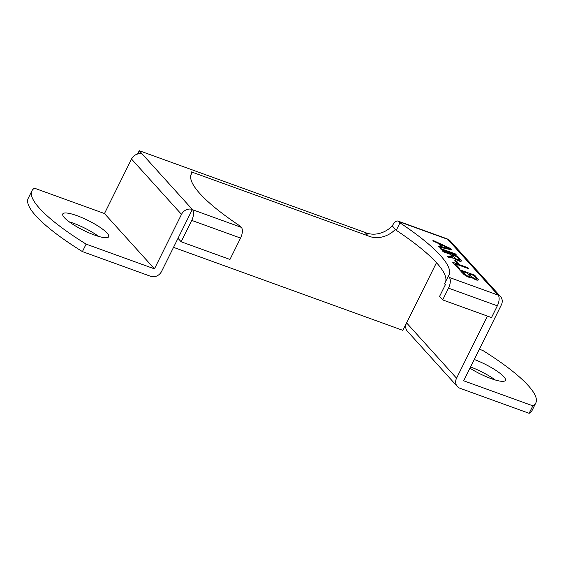 <?xml version="1.0" encoding="UTF-8"?>
<svg xmlns="http://www.w3.org/2000/svg" width="564" height="564" viewBox="0 0 564 564"><rect width="100%" height="100%" fill="white"/><g stroke="black" fill="none" stroke-linecap="round" stroke-linejoin="round"><path stroke-width="0.85" d="M479.351 349.229L482.883 350.512A122.035 25.859 -153.6 0 1 535.8 402.971A122.035 25.859 -153.6 0 1 532.853 405.826L463.678 380.792L501.333 304.941A8.545 7.353 137.9 0 0 500.55 296.636A8.545 7.353 137.9 0 0 497.92 294.887L498.132 295.12A8.545 3.955 109.9 0 1 497.335 305.822L491.505 317.574L442.677 299.9L439.553 296.438L445.384 284.693L444.538 283.755L448.253 276.275L449.304 277.446A8.545 3.955 -70.1 0 1 448.507 288.148L442.677 299.9M532.853 405.826L529.138 413.306L459.97 388.265A8.545 7.353 137.9 0 1 457.341 386.516L407.37 331.195A8.545 7.353 -42.1 0 1 406.588 322.89L436.473 262.697M487.402 316.087L456.558 378.211A8.545 7.353 137.9 0 0 457.341 386.516M448.253 276.275A137.905 29.222 26.4 0 0 448.965 275.154A137.905 29.222 26.4 0 0 399.975 222.829L398.917 221.659A8.545 3.955 -70.1 0 0 398.113 221.109L446.942 238.783A8.545 3.955 109.9 0 1 447.745 239.333L447.957 239.566A8.545 7.353 -42.1 0 1 450.58 241.321L500.55 296.636M451.792 249.88L450.58 248.534L432.884 240.32L433.801 241.329L438.306 243.415L441.344 246.778L438.059 246.045L438.968 247.053L451.792 249.88M441.097 249.415L456.361 254.935L455.444 253.927L440.188 248.4L441.097 249.415M450.051 254.237L452.631 257.099L447.033 255.978L448.098 257.156L454.196 258.347L459.632 261.217L461.662 261.047L457.573 256.282L442.317 250.761L443.233 251.77L450.051 254.237M456.967 262.859L458.588 263.451L456.459 261.09L454.831 260.505L456.967 262.859M467.923 267.731L452.659 262.211L458.137 268.274L460.083 268.979L455.522 263.924L468.832 268.746L467.923 267.731L467.634 268.309M471.864 277.657L476.672 280.082L478.702 279.906L474.613 275.14L459.357 269.62L464.087 274.619L468.557 277.143L471.751 277.883M529.138 413.306A122.035 25.859 26.4 0 0 532.085 410.451L535.8 402.971M470.545 366.967A25.627 5.428 -153.6 0 1 495.262 379.988M474.254 359.487A25.627 5.428 -153.6 0 1 503.8 376.696A25.627 5.428 -153.6 0 1 505.393 380.362A25.627 5.428 -153.6 0 1 469.946 368.172M173.529 247.349L402.879 330.37L406.588 322.89L456.558 378.211M398.113 221.109A8.545 3.955 -70.1 0 0 392.29 225.91L395.413 229.372A24.407 21.009 -42.1 0 1 368.179 235.893L191.182 171.823L192.035 172.76A137.905 29.222 26.4 0 0 191.316 173.888A137.905 29.222 26.4 0 0 240.306 226.206L241.364 227.377A8.545 3.955 109.9 0 1 240.567 238.078L229.957 259.447L181.136 241.773L191.739 220.404A8.545 3.955 -70.1 0 0 192.536 209.702L192.331 209.47A8.545 7.353 137.9 0 0 181.495 214.369L131.525 159.055A8.545 7.353 -42.1 0 1 142.361 154.148L139.237 150.694L137.581 154.035M445.715 281.38A137.905 29.222 26.4 0 0 396.266 230.309L399.975 222.829M396.266 230.309L395.413 229.372M392.29 225.91A24.407 21.009 -42.1 0 1 365.056 232.438L139.237 150.694M365.056 232.438L368.179 235.893M142.361 154.148L192.331 209.47L161.572 271.432A8.545 7.353 137.9 0 1 150.736 276.332L82.407 251.593L86.116 244.12L154.451 268.852L181.495 214.369M181.136 241.773L178.012 238.311M190.858 175.136L192.035 172.76M86.116 244.12A122.035 25.859 -153.6 0 1 31.915 190.851A122.035 25.859 -153.6 0 1 34.496 188.2L104.481 213.537L131.525 159.055M154.451 268.852L104.481 213.537M64.366 217.626A25.627 5.428 -153.6 0 1 62.773 213.968A25.627 5.428 -153.6 0 1 82.464 217.859A25.627 5.428 -153.6 0 1 107.09 233.094A25.627 5.428 -153.6 0 1 108.683 236.753A25.627 5.428 -153.6 0 1 88.992 232.862A25.627 5.428 -153.6 0 1 64.366 217.626M31.915 190.851L28.2 198.331A122.035 25.859 26.4 0 0 82.407 251.593M69.189 221.814A25.627 5.428 -153.6 0 1 98.552 236.386M450.58 248.534L450.093 249.507M441.344 246.778L440.992 247.497M442.493 247.081L439.751 244.05L449.889 248.738L442.493 247.081L442.155 247.758M449.889 248.738L449.564 249.394M439.751 244.05L439.441 244.677M455.444 253.927L455.162 254.498M452.631 257.099L452.208 257.959M457.573 256.282L457.185 257.064M461.225 260.321L460.696 261.393M451.997 254.942L456.868 256.705L459.886 260.293L455.67 258.763L451.997 254.942L451.531 255.88M454.887 258.143L454.626 258.657M459.886 260.293L459.456 261.153M459.54 260.392L459.209 261.069M458.722 260.208L458.433 260.787M457.749 259.856L457.496 260.364M456.621 259.334L456.403 259.778M455.67 258.763L455.43 259.236M456.459 261.09L456.072 261.872M455.522 263.924L455.056 264.861M474.613 275.14L474.148 276.078M478.265 279.187L477.729 280.252M473.577 275.451L476.467 278.644L476.256 279.138L475.431 278.954L471.92 277.002L469.029 273.801L473.577 275.451M476.601 279.032L476.171 279.899M476.256 279.138L475.917 279.807M475.431 278.954L475.156 279.511M474.782 278.715L474.536 279.222M473.654 278.2L473.436 278.637M472.702 277.622L472.47 278.101M471.92 277.002L471.483 277.897M469.029 273.801L468.564 274.738M467.965 276.247L465.103 274.534L462.212 271.333L467.084 273.096L470.108 276.684L467.965 276.247L467.718 276.755M468.938 276.6L468.656 277.178M466.837 275.733L466.618 276.17M465.885 275.154L465.652 275.634M465.103 274.534L464.828 275.098M462.212 271.333L461.747 272.271M470.108 276.684L469.678 277.551M469.763 276.79L469.424 277.46M447.957 239.566L497.92 294.887M498.132 295.12L449.304 277.446M398.917 221.659L447.745 239.333M497.335 305.822L448.507 288.148M241.364 227.377L192.536 209.702M240.567 238.078L191.739 220.404"/></g></svg>
